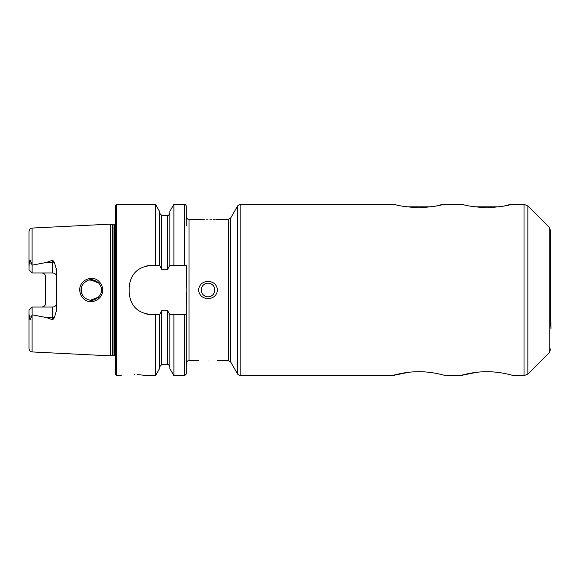 <?xml version="1.0" encoding="UTF-8"?>
<svg xmlns="http://www.w3.org/2000/svg" width="580" height="580" viewBox="0 0 580 580"><rect width="100%" height="100%" fill="white"/><g stroke="black" fill="none" stroke-linecap="round" stroke-linejoin="round"><path stroke-width="0.87" d="M418.876 207.887C404.376 206.683 396.415 205.508 394.995 204.356C396.415 205.516 404.376 206.69 418.883 207.887C433.383 206.683 441.344 205.508 442.765 204.356C441.337 205.508 433.376 206.69 418.876 207.887M237.771 205.719L230.71 217.95L230.71 362.05L237.771 374.281L237.771 205.719L240.127 204.356L395.038 204.37M400.838 205.856L401.998 206.103M486.852 207.887C472.345 206.683 464.384 205.508 462.971 204.356C464.384 205.516 472.345 206.69 486.852 207.887C501.352 206.683 509.312 205.508 510.733 204.356C509.305 205.508 501.345 206.69 486.852 207.887M435.768 206.103L442.765 204.356L463.007 204.37M468.807 205.856L469.967 206.103M99.318 281.771C101.471 284.062 102.58 286.803 102.638 290C103.131 300.005 89.704 305.696 83.1 298.25C80.932 295.952 79.815 293.204 79.757 290C79.242 279.959 92.793 274.311 99.318 281.771M101.413 289.058L101.456 290C101.594 287.673 100.608 285.28 98.499 282.815C94.54 279.669 90.944 278.879 87.696 280.445C83.114 283.04 80.903 286.223 81.062 290C80.772 291.914 81.766 294.314 84.049 297.207C87.783 300.186 91.263 301.005 94.482 299.671C99.274 297.286 101.594 294.06 101.456 290L101.232 292.117M527.865 374.049L527.865 205.951L549.151 227.237L549.151 352.763L527.865 374.049L524.023 375.644L513.525 375.644C513.829 375.731 500.815 371.577 486.823 371.729C472.852 371.584 459.867 375.731 460.172 375.644L445.556 375.644C445.861 375.731 432.847 371.577 418.847 371.729C404.876 371.584 391.899 375.731 392.203 375.644L408.791 372.287M550.739 320.254L550.739 231.079L550.739 320.254M208.031 360.165C195.924 360.724 195.924 360.724 208.031 360.165C195.924 360.724 195.924 360.724 208.031 360.165C220.139 360.724 220.139 360.724 208.031 360.165C220.139 360.724 220.139 360.724 208.031 360.165M208.031 283.2A6.801 6.801 0 0 0 201.238 290A6.801 6.801 0 0 0 208.031 296.8A6.801 6.801 0 0 0 214.832 290A6.801 6.801 0 0 0 208.031 283.2M208.031 298.606C202.463 298.272 199.295 295.401 198.519 290C199.302 284.591 202.471 281.72 208.031 281.394C213.6 281.72 216.768 284.591 217.551 290C216.761 295.416 213.592 298.279 208.031 298.606M208.031 219.835C195.931 219.276 195.931 219.276 208.031 219.835C220.139 219.276 220.139 219.276 208.031 219.835L206.248 219.82M199.411 219.407L200.238 219.479M200.296 219.487L201.441 219.581M201.543 219.588L204.624 219.769M134.763 374.557C117.232 375.738 117.232 375.738 134.763 374.557C152.301 375.738 152.301 375.738 134.763 374.557M54.346 262.312A3.806 1.305 0 0 1 52.657 262.443L52.657 272.955C55.006 273.216 56.275 274.485 56.463 276.762A3.806 3.806 0 0 0 52.657 272.955L32.125 272.955L32.125 265.176L46.487 262.443L52.657 260.13L54.346 262.312L56.463 269.446L56.463 310.554L54.346 317.688A3.806 1.305 0 0 0 52.657 317.557L52.657 319.87L54.346 317.688M98.839 296.815L100.579 294.147M81.243 288.115L81.555 293.125M90.523 300.172L98.462 297.214M101.282 291.892L100.862 293.422M83.795 296.945L82.817 295.713M82.258 294.785L81.069 290.348M110.294 290L110.294 224.148L112.621 224.772L112.621 355.228L110.294 355.852L110.294 290M115.732 290L115.732 205.175L116.544 204.356L116.544 375.644L115.732 374.825L115.732 290M209.844 219.82L211.526 219.762M213.136 219.682L214.636 219.581M215.869 219.479L216.753 219.392M216.971 219.37L228.353 219.312L228.353 360.688L217.551 360.688M173.891 265.531L169.599 265.531L167.685 269.308L161.653 269.308L159.739 265.531L150.938 265.531C137.721 266.807 130.471 274.057 129.188 287.281L129.188 292.719C130.449 305.921 137.699 313.171 150.938 314.469L159.739 314.469L161.653 310.692L167.685 310.692L169.599 314.469L186.281 314.469L186.281 363.406L186.281 305.392L186.825 290L186.281 265.531L173.891 265.531L173.891 204.356L184.65 204.356C184.926 203.892 185.469 204.436 186.281 205.987L186.281 225.613M155.447 265.531L155.447 204.356L116.544 204.356M56.463 303.238A3.806 3.806 0 0 1 52.657 307.045C55.006 306.784 56.275 305.515 56.463 303.238A3.806 3.806 0 0 1 52.657 307.045L32.125 307.045L32.125 314.824L46.487 317.557L52.657 319.87M44.501 274.101A3.806 3.806 0 0 0 41.782 272.955C44.131 273.216 45.399 274.485 45.588 276.762L45.588 303.238C45.399 305.515 44.131 306.784 41.782 307.045A3.806 3.806 0 0 0 44.501 305.899A3.806 3.806 0 0 1 41.782 307.045M32.125 272.955L29 269.823L29.174 263.458L30.066 259.869L32.125 265.176M503.737 206.103L510.733 204.356L524.023 204.356L524.023 375.644M460.172 375.644L476.767 372.287M481.748 371.874L486.707 371.729M413.779 371.874L418.738 371.729M550.739 325.344L550.739 290M32.096 314.882L32.096 351.937C31.204 351.291 30.501 353.046 29 348.674L29 314.012L30.066 320.131L32.125 314.824M32.125 307.045L29 310.177L29 314.012M29 265.988L29 231.326C30.537 226.896 31.182 228.745 32.096 228.063L110.294 224.148M198.519 360.688L189 360.688L189 219.312C188.195 218.79 187.579 220.306 186.281 216.594L186.281 205.987M169.86 265.531L169.86 211.338L173.891 204.356M159.478 265.531L159.478 211.338L155.447 204.356M184.65 314.469L184.65 375.644L186.281 374.013L186.281 314.469M184.65 375.644L173.891 375.644L173.891 314.469M173.891 375.644L169.86 368.662L169.86 314.469M155.447 314.469L155.447 375.644L159.478 368.662L159.478 314.469M155.447 375.644L148.357 375.644L137.402 374.6M96.251 281.111L89.342 279.988M87.406 280.56L84.905 282.032M83.774 283.076L82.817 284.287M82.346 285.063L81.389 287.441M90.509 279.836L98.752 283.083L100.71 286.179M101.159 287.557L100.775 286.332M150.938 265.531A21.75 21.75 0 0 0 146.682 265.952M129.615 283.004A21.75 21.75 0 0 0 129.188 287.281M129.188 292.719A21.75 21.75 0 0 0 129.608 296.974M146.653 314.041A21.75 21.75 0 0 0 150.938 314.469M473.824 206.821L499.873 206.821M550.739 325.104L550.978 328.976M550.855 322.437L550.957 327.649L550.739 323.763M405.855 206.821L431.904 206.821M240.127 204.356L240.127 375.644L392.203 375.644M113.042 224.83L114.369 224.83L114.369 355.17L113.042 355.17L113.042 224.83L112.621 224.772M32.096 265.118L32.096 228.063M184.65 265.531L184.65 204.356M169.86 366.872C168.91 364.907 168.185 364.182 167.685 364.697L167.685 310.692M167.685 269.308L167.685 215.303C168.12 215.898 168.845 215.173 169.86 213.128M161.653 269.308L161.653 215.303L159.478 213.128M167.685 364.697L161.653 364.697L161.653 310.692M46.487 262.443L52.657 262.443L52.657 260.13M31.24 262.747L29.174 263.458M52.657 307.045L52.657 317.557L46.487 317.557M31.24 317.253L29.174 316.542M230.71 362.05L228.353 360.688M527.865 205.951L524.023 204.356M549.151 227.237L550.739 231.079M113.042 355.17L112.621 355.228M114.369 355.17L115.732 355.902M198.519 219.312L189 219.312M189 360.688C188.195 361.209 187.579 359.694 186.281 363.406M32.096 351.937L110.294 355.852M167.685 215.303L161.653 215.303M161.653 364.697L159.478 366.872M121.169 375.644L116.544 375.644M114.369 224.83L115.732 224.097M549.151 352.763L550.739 348.921M237.771 374.281L240.127 375.644M230.71 217.95L228.353 219.312"/></g></svg>
